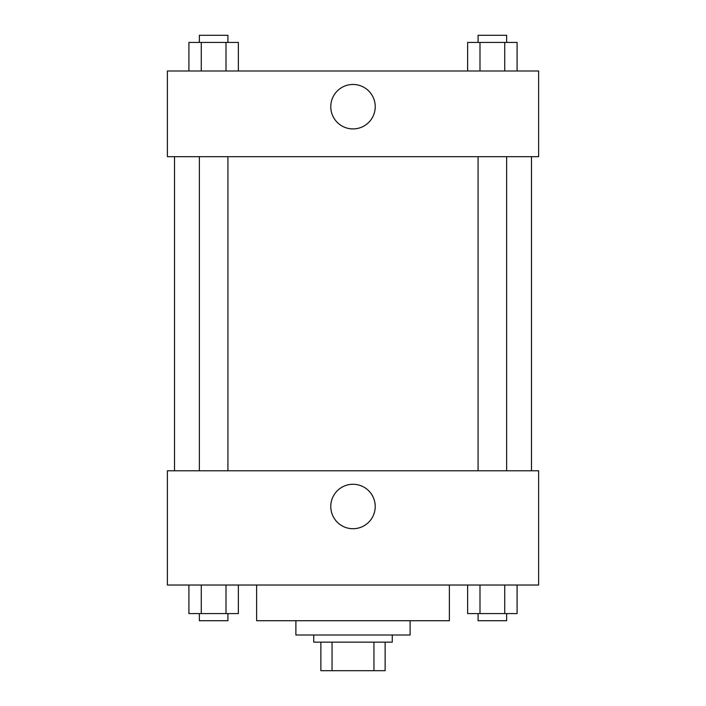 <?xml version="1.0" encoding="UTF-8"?>
<svg xmlns="http://www.w3.org/2000/svg" width="706" height="706" viewBox="0 0 706 706"><rect width="100%" height="100%" fill="white"/><g stroke="black" fill="none" stroke-linecap="round" stroke-linejoin="round"><path stroke-width="1.06" d="M373.951 642.142L373.951 670.7L320.877 670.7L320.877 642.142M373.951 670.7L385.123 670.7L385.123 642.142L385.123 670.7M392.262 635.003L392.262 642.142L313.738 642.142L313.738 635.003M332.049 642.142L332.049 670.7M410.115 620.724L410.115 635.003L295.885 635.003L295.885 620.724M449.378 585.027L449.378 620.724L256.622 620.724L256.622 585.027M538.625 585.027L167.375 585.027L167.375 470.796L538.625 470.796L538.625 585.027M353 528.723A22.23 22.23 0 0 1 333.753 495.383A22.23 22.23 0 0 1 372.247 495.383A22.23 22.23 0 0 1 353 528.723M531.486 156.67L531.486 470.796M478.077 470.796L478.077 156.67M227.923 156.67L227.923 470.796M538.625 156.67L167.375 156.67L167.375 70.997L538.625 70.997L538.625 156.67M375.23 106.694A22.23 22.23 0 0 1 341.889 125.942A22.23 22.23 0 0 1 341.889 87.438A22.23 22.23 0 0 1 375.23 106.694M517.092 70.997L517.092 42.439L467.628 42.439L467.628 70.997M504.728 42.439L504.728 70.997M479.992 42.439L479.992 70.997M478.077 42.439L478.077 35.3L506.634 35.3L506.634 42.439M238.372 70.997L238.372 42.439L188.908 42.439L188.908 70.997M226.008 42.439L226.008 70.997M201.272 42.439L201.272 70.997M199.366 42.439L199.366 35.3L227.923 35.3L227.923 42.439M517.092 585.027L517.092 613.585L467.628 613.585L467.628 585.027M504.728 585.027L504.728 613.585M479.992 585.027L479.992 613.585M506.634 613.585L506.634 620.724L478.077 620.724L478.077 613.585M238.372 585.027L238.372 613.585L188.908 613.585L188.908 585.027M226.008 585.027L226.008 613.585M201.272 585.027L201.272 613.585M227.923 613.585L227.923 620.724L199.366 620.724L199.366 613.585M174.514 156.67L174.514 470.796M506.634 470.796L506.634 156.67M199.366 156.67L199.366 470.796"/></g></svg>
